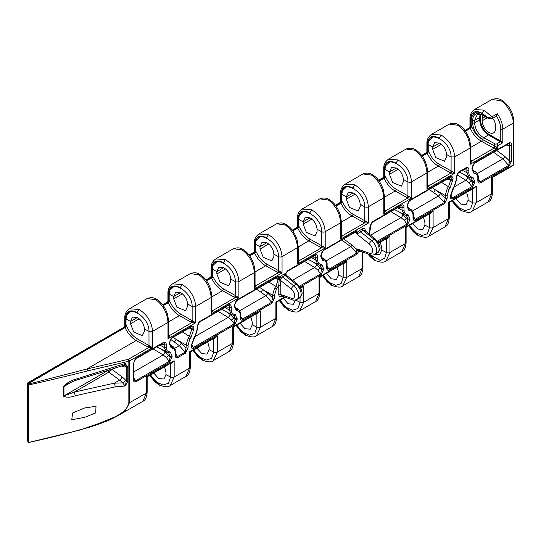 <?xml version="1.0" encoding="UTF-8"?>
<svg xmlns="http://www.w3.org/2000/svg" width="541" height="541" viewBox="0 0 541 541"><rect width="100%" height="100%" fill="white"/><g stroke="black" fill="none" stroke-linecap="round" stroke-linejoin="round"><path stroke-width="0.81" d="M84.646 417.354L71.791 419.701L72.528 413.033L84.646 407.975L96.014 406.291L95.716 412.911L84.646 417.354M168.63 352.786L170.111 356.066A1.434 0.832 0 0 0 172.126 356.059L170.341 352.117A1.434 1.17 120 0 1 168.63 352.786L167.663 352.468A1.434 1.136 96.8 0 0 167.994 352.576L168.63 352.786M170.828 345.983L169.739 343.271A1.434 0.832 0 0 1 169.319 343.853L171.098 347.802A1.434 1.17 -60 0 0 170.828 345.983L171.795 346.301L170.172 345.293M188.16 338.078L189.871 339.058L191.027 337.341L193.976 328.664C193.942 326.588 193.069 325.797 191.365 326.304L171.923 337.53A1.434 0.832 60 0 1 171.625 338.186L191.068 326.967C192.035 326.791 192.332 327.366 191.96 328.678L189.512 336.069L188.16 338.078L186.07 345.077L186.07 347.809L185.178 352.164L177.516 356.587L175.629 353.719M232.671 314.936L233.644 315.254L235.119 318.534L234.226 323.843L193.475 347.369L191.588 344.509M235.835 308.451L234.747 305.733A1.434 0.832 0 0 1 234.327 306.321L236.113 310.264A1.434 1.17 -60 0 0 235.835 308.451L236.802 308.769L235.179 307.761M287.115 271.048A1.407 0.703 54 0 1 286.953 271.616A1.407 0.703 54 0 1 286.913 271.636L285.574 273.448L281.82 275.268L280.035 276.972L277.837 276.383A1.434 0.832 60 0 1 277.54 277.039C278.507 276.87 278.804 277.438 278.432 278.75L275.984 286.148L274.632 288.15L272.542 295.149L272.542 297.881L271.65 302.236L242.524 319.055L240.637 316.187M319.143 265.016L320.11 265.333L321.591 268.613L320.698 273.922L299.477 286.175M322.308 258.53L321.219 255.812A1.434 0.832 180 0 1 320.799 256.4L322.578 260.343A1.434 1.17 -60 0 0 322.308 258.53L323.275 258.841L321.652 257.841M408.137 214.824L406.981 214.446A1.434 1.136 96.8 0 1 405.791 215.284L406.433 215.494L407.907 218.78A1.434 0.832 0 0 0 409.922 218.767L408.137 214.824A1.434 1.17 120 0 1 406.433 215.494L405.466 215.176M408.624 208.691L407.535 205.979A1.434 0.832 180 0 1 407.116 206.561L408.901 210.51A1.434 1.17 -60 0 0 408.624 208.691L409.591 209.009L407.968 208.001M409.429 200.894L450.173 177.374C451.14 177.198 451.437 177.773 451.072 179.085L448.624 186.476L447.272 188.478L445.182 195.484L445.182 198.216L444.283 202.571L415.312 219.294L413.425 216.427M471.258 178.07L472.733 181.35A1.434 0.832 0 0 0 474.748 181.343L472.962 177.394A1.434 1.17 120 0 1 471.258 178.07L470.285 177.752A1.434 1.136 96.8 0 0 470.616 177.861L471.258 178.07M473.449 171.267L472.361 168.549A1.434 0.832 180 0 1 471.941 169.137L473.727 173.079A1.434 1.17 -60 0 0 473.449 171.267L474.416 171.585L472.793 170.577M211.091 276.201L211.091 268.126L211.511 268.715L211.511 275.653L210.408 277.391L210.787 277.533A1.434 1.035 103.1 0 0 211.511 275.653A4.024 2.32 -120 0 1 212.322 275.984L212.322 269.181A15.655 9.035 60 0 1 212.863 265.557L212.39 269.222C211.409 252.755 235.707 265.841 235.301 281.557L235.301 295.501L223.521 288.935C219.173 286.365 215.758 282.416 213.269 277.087L212.322 275.984L211.443 277.844C214.128 283.626 217.827 287.907 222.527 290.7L235.179 297.645L238.892 297.827L235.862 295.744A1.434 0.527 -72.4 0 1 235.179 297.645L212.856 310.527L211.896 309.79M254.25 251.288L254.25 243.213L254.669 243.795L254.669 250.733L253.567 252.471L253.945 252.613A1.434 1.035 103.1 0 0 254.669 250.733A4.024 2.32 -120 0 1 255.48 251.065L255.48 244.268A15.655 9.035 60 0 1 256.021 240.644L255.548 244.302C254.568 227.835 278.865 240.921 278.459 256.637L278.459 270.581L266.679 264.015C262.331 261.445 258.916 257.496 256.427 252.174L255.48 251.065L254.601 252.931C257.286 258.706 260.985 262.994 265.685 265.78L278.338 272.725L282.05 272.907L279.021 270.831A1.434 0.527 -72.4 0 1 278.338 272.725L256.015 285.614A1.434 1.028 -41.5 0 1 255.061 285.492M297.408 226.368L297.408 218.294L297.827 218.882L297.827 225.82L296.725 227.558L297.104 227.693A1.434 1.035 103.1 0 0 297.827 225.82A4.024 2.32 -120 0 1 298.639 226.152L298.639 219.348A15.655 9.035 60 0 1 299.18 215.724L298.706 219.382C297.726 202.922 322.023 216.008 321.618 231.717L321.618 245.668L309.844 239.095C305.496 236.525 302.074 232.583 299.586 227.254L298.639 226.152L297.76 228.011C300.444 233.786 304.143 238.074 308.843 240.867L321.496 247.805L325.209 247.988L322.179 245.912A1.434 0.527 -72.4 0 1 321.496 247.805L299.18 260.694A1.434 1.028 -41.5 0 1 298.219 260.579M340.566 201.448L339.883 202.638L340.262 202.78A1.434 1.035 -76.9 0 0 340.986 200.9L340.986 193.962L340.566 193.374L340.566 201.448L340.986 200.9A4.024 2.32 -120 0 1 341.797 201.232L341.797 194.429A15.655 9.035 60 0 1 342.338 190.804L341.865 194.469C340.884 178.003 365.189 191.088 364.776 206.804L364.776 220.748L353.002 214.182C348.654 211.612 345.232 207.663 342.751 202.334L341.797 201.232L340.918 203.091C343.609 208.873 347.302 213.154 352.002 215.947L364.654 222.892L368.367 223.075L365.344 220.992A1.434 0.527 -72.4 0 1 364.654 222.892L342.338 235.775A1.434 1.028 -41.5 0 1 341.378 235.66M383.725 176.535L383.725 168.461L384.144 169.042L384.144 175.981L383.042 177.719L383.42 177.861A1.434 1.035 103.1 0 0 384.144 175.981A4.024 2.32 -120 0 1 384.962 176.312L384.962 169.516A15.655 9.035 60 0 1 385.496 165.891L385.023 169.549C384.042 153.083 408.347 166.168 407.934 181.884L407.934 195.828L396.161 189.262C391.812 186.692 388.391 182.743 385.909 177.421L384.962 176.312L384.076 178.178C386.768 183.954 390.46 188.241 395.16 191.027L407.813 197.972L411.525 198.155L408.502 196.079A1.434 0.527 -72.4 0 1 407.813 197.972L385.496 210.862A1.434 1.028 -41.5 0 1 384.536 210.74M341.378 235.037L342.338 235.775L340.62 239.095L340.62 222.784L325.209 231.683C324.35 222.209 319.819 214.899 311.602 209.752L302.013 209.124L319.785 198.858L328.434 200.035C335.86 205.654 339.924 213.235 340.62 222.784A2.583 1.495 180 0 0 341.378 221.729L341.378 236.147L340.62 239.095L368.367 223.075L368.367 206.763C367.508 197.296 362.977 189.986 354.761 184.839L345.172 184.204L362.943 173.945L371.593 175.122C379.018 180.735 383.082 188.322 383.779 197.871L368.367 206.763A2.583 1.495 180 0 1 364.776 206.804L360.191 204.336C359.751 199.419 357.412 195.612 353.172 192.907L348.309 192.508L346.321 196.863L341.865 194.469M298.219 259.957L299.18 260.694L297.462 264.008L297.462 247.704L282.05 256.603C281.192 247.129 276.654 239.819 268.444 234.672L258.855 234.037L276.627 223.778L285.276 224.955C292.701 230.574 296.766 238.155 297.462 247.704A2.583 1.495 180 0 0 298.219 246.649L298.219 261.066L297.462 264.008L325.209 247.988L325.209 231.683A2.583 1.495 180 0 1 321.618 231.717L317.033 229.249C316.593 224.339 314.253 220.532 310.013 217.827L305.151 217.428L303.163 221.783L298.706 219.382M180.538 292.58L175.676 292.181L173.681 296.536L169.232 294.135C168.251 277.675 192.549 290.76 192.143 306.47L187.558 304.001C187.118 299.092 184.779 295.285 180.538 292.58L173.681 296.536L173.681 298.882L176.88 307.119L185.522 310.73L187.558 306.348L187.558 304.001M198.953 274.794C206.385 280.407 210.449 287.988 211.146 297.536L195.734 306.436C194.875 296.962 190.337 289.651 182.128 284.505L172.532 283.876L190.304 273.618L198.953 274.794M255.061 284.877L256.015 285.614L254.304 288.928L254.304 272.623L238.892 281.516C238.033 272.049 233.496 264.738 225.286 259.592L215.697 258.956L233.469 248.698L242.111 249.874C249.543 255.487 253.607 263.075 254.304 272.623A2.583 1.495 180 0 0 255.061 271.568L255.061 285.986L254.304 288.928L282.05 272.907L282.05 256.603A2.583 1.495 180 0 1 278.459 256.637L273.874 254.169C273.435 249.259 271.095 245.452 266.855 242.74L261.993 242.341L259.998 246.703L255.548 244.302M211.896 310.412A1.434 1.028 138.5 0 0 212.856 310.527L211.146 313.848L211.146 297.536A2.583 1.495 180 0 0 211.896 296.482L211.896 310.899L211.146 313.848L238.892 297.827L238.892 281.516A2.583 1.495 180 0 1 235.301 281.557L230.716 279.088C230.277 274.172 227.937 270.365 223.697 267.66L218.835 267.261L216.84 271.616L212.39 269.222M137.38 317.493L132.518 317.094L130.523 321.455L126.073 319.055C125.093 302.588 149.39 315.673 148.985 331.39L144.393 328.921C143.96 324.012 141.62 320.204 137.38 317.493L130.523 321.455L130.523 323.795L133.715 332.032L142.364 335.643L144.393 331.268L144.393 328.921M155.794 299.707C163.226 305.327 167.291 312.908 167.981 322.456L152.576 331.356C151.717 321.881 147.179 314.571 138.963 309.425L129.373 308.796L147.145 298.531L155.794 299.707M480.99 114.678A11.774 6.796 -120 0 0 480.557 117.485L480.557 119.831A11.774 6.796 -120 0 0 488.881 134.256L500.763 141.113L502.792 142.756L497.747 145.671A2.583 1.495 180 0 1 494.156 145.712L482.376 139.483C477.223 136.352 473.49 131.591 471.177 125.194L471.177 119.737A15.655 9.035 60 0 1 471.711 116.112L471.245 119.771C472.888 110.317 478.42 109.64 487.82 117.742L491.884 116.856L484.141 110.141L474.552 109.505L491.837 99.53L500.682 100.592C506.87 103.716 513.754 116.126 513.193 123.152L502.792 129.157L502.792 142.756L500.357 141.816L488.476 134.959A12.348 7.128 60 0 1 479.745 119.831L479.745 117.485A12.348 7.128 60 0 1 480.219 114.476M384.536 210.124L385.496 210.862L383.779 214.175L383.779 197.871A2.583 1.495 180 0 0 384.536 196.816L384.536 211.227L383.779 214.175L411.525 198.155L411.525 181.85C410.673 172.376 406.135 165.066 397.919 159.92L388.337 159.284L406.102 149.025L414.751 150.202C422.196 155.842 426.254 163.429 426.937 172.951L411.525 181.85A2.583 1.495 180 0 1 407.934 181.884L403.349 179.416C402.91 174.506 400.57 170.692 396.33 167.987L391.474 167.588L389.479 171.943L385.023 169.549M439.495 143.074L434.633 142.675L432.638 147.03L428.188 144.63C427.201 128.149 451.525 141.289 451.093 156.964L446.508 154.496C446.075 149.587 443.735 145.779 439.495 143.074L432.638 147.03L432.638 149.377L435.83 157.614L444.479 161.225L446.508 156.843L446.508 154.496L451.093 156.964L451.093 170.915L439.319 164.342C434.267 161.286 430.568 156.626 428.222 150.364L428.222 144.657L432.638 147.03M457.909 125.282C465.341 130.902 469.399 138.482 470.095 148.031L454.683 156.931C453.852 147.497 449.321 140.187 441.077 135L431.488 134.371L449.267 124.105L457.909 125.282M492.797 118.276A9.481 5.471 60 0 1 495.583 126.168L495.583 128.508A9.481 5.471 60 0 1 493.622 132.849A9.481 5.471 60 0 1 486.318 130.313A9.481 5.471 60 0 1 482.18 120.771L482.18 118.425A9.481 5.471 60 0 1 482.829 115.476M75.321 379.376L125.228 363.457L127.791 367.123L127.791 381.331L125.228 386.037L115.057 386.869L75.321 395.748C70.58 397.52 66.597 397.655 63.385 396.154L63.385 386.747C66.597 383.042 70.58 380.587 75.321 379.376L74.908 380.627L67.611 383.894L63.96 386.49L72.629 381.486M27.929 441.781L27.929 384.468A1.724 0.994 -120 0 0 27.807 384.387L27.05 383.745L27.05 437.175L27.807 441.47A18.211 10.516 -120 0 0 27.929 441.767L28.68 442.47L79.399 430.183L106.773 420.77C115.253 416.807 127.324 411.85 128.839 403.099L128.839 361.246L87.486 370.923C66.536 376.279 46.932 380.952 28.68 384.942L27.929 384.468L28.369 383.305L125.925 327.075L126.452 326.182A1.609 0.926 -120 0 0 126.006 325.824A4.024 2.32 -120 0 0 125.194 325.486L124.768 326.04L124.768 317.966L125.194 318.548C126.256 310.987 130.212 309.012 137.076 312.63L138.902 309.466L137.076 312.63A15.655 9.035 60 0 0 130.949 311.231L126.54 315.396L126.073 319.055M406.981 214.446C405.094 214.114 404.107 212.674 404.032 210.124L404.032 207.392C403.999 205.31 403.126 204.525 401.422 205.032L372.451 221.756L369.848 227.125A1.434 0.832 -0 0 0 370.267 226.544L370.267 229.276A1.434 0.832 0 0 1 369.848 229.857L369.003 233.922M378.058 241.983L407.312 225.09L409.922 219.72L409.922 218.767M359.772 250.943L357.919 250.037L356.783 248.806L356.762 254.277L358.487 251.748L360.144 251.146M329.293 270.135A1.434 0.832 60 0 0 328.996 269.127L327.346 268.282L327.109 267.186A1.434 0.832 180 0 1 326.69 267.775C326.723 269.858 327.589 270.642 329.293 270.135L356.762 254.277A1.434 0.832 60 0 0 356.465 253.269L328.996 269.127L327.109 266.267M322.578 260.343L323.741 260.721C325.628 261.053 326.608 262.493 326.69 265.043L326.69 267.775M365.101 230.791A1.434 0.832 180 0 1 365.29 230.655C365.101 228.606 364.086 227.998 362.247 228.829L358.487 231.352L357.432 232.9L356.783 233.969L359.772 232.623A1.434 0.379 41.2 0 1 358.487 231.352L356.762 230.818L323.403 250.077L320.799 255.447L320.799 256.4M153.096 348.891L163.186 354.943L166.378 357.54L169.218 361.374L135.676 380.742L134.033 379.897L133.789 378.801A1.434 0.832 180 0 1 133.37 379.39C133.404 381.466 134.276 382.257 135.974 381.75L169.516 362.382L172.126 357.013L172.126 356.059M170.341 352.117L169.177 351.738C167.291 351.407 166.31 349.966 166.236 347.41L166.236 344.685C166.202 342.602 165.33 341.817 163.625 342.325L135.974 358.284L133.37 363.66L133.37 379.39M472.962 177.394L471.799 177.015C469.913 176.691 468.932 175.25 468.858 172.694L468.858 169.962C468.824 167.886 467.951 167.095 466.247 167.602L458.775 171.923L456.164 177.292A1.434 0.832 -0 0 0 456.584 176.704L456.584 179.436A1.434 0.832 0 0 1 456.164 180.025L454.379 186.03L453.216 187.747L450.274 196.424C450.308 198.506 451.18 199.291 452.885 198.784L472.137 187.666L474.748 182.297L474.748 181.343M409.726 200.238L407.116 205.614A1.434 0.832 0 0 0 407.535 205.025L407.535 205.025C407.988 202.686 408.624 201.313 409.429 200.9A1.434 0.832 60 0 1 409.422 200.9L450.18 177.367A1.434 0.832 60 0 1 450.173 177.374L450.18 177.367A1.434 0.832 60 0 0 450.477 176.711L409.726 200.238A1.434 0.832 60 0 1 409.429 200.9M447.272 188.478L448.976 189.465L450.139 187.747L453.081 179.071C453.047 176.995 452.175 176.204 450.477 176.711M415.616 220.302A1.434 0.832 60 0 0 415.312 219.294L413.669 218.449L413.425 217.354A1.434 0.832 180 0 1 413.006 217.942C413.04 220.018 413.912 220.809 415.616 220.302L444.587 203.572L447.191 198.202L447.191 195.47L448.976 189.465M408.901 210.51L410.058 210.889C411.944 211.213 412.932 212.654 413.006 215.21L413.006 217.942M235.349 314.585L234.192 314.206C232.305 313.875 231.318 312.434 231.244 309.878L231.244 307.153C231.21 305.07 230.338 304.285 228.633 304.793L199.663 321.516L197.059 326.886A1.434 0.832 0 0 0 197.479 326.304L197.479 329.029A1.434 0.832 180 0 1 197.059 329.618L195.274 335.623L194.111 337.341L191.169 346.017C191.203 348.1 192.075 348.884 193.773 348.377L234.524 324.85L237.134 319.481L235.349 314.585A1.434 1.17 120 0 1 233.644 315.254L231.602 314.639M171.923 337.53L169.319 342.906A1.434 0.832 0 0 0 169.739 342.318L169.739 343.271M177.813 357.594A1.434 0.832 60 0 0 177.516 356.587L175.872 355.741L175.629 354.646A1.434 0.832 180 0 1 175.21 355.234C175.243 357.31 176.116 358.101 177.813 357.594L185.475 353.165L188.085 347.795L188.085 345.063L189.871 339.058M171.098 347.802L172.261 348.181C174.148 348.505 175.128 349.946 175.21 352.502L175.21 355.234M480.435 182.872A1.434 0.832 60 0 0 480.137 181.871L478.494 181.025L478.251 179.93A1.434 0.832 180 0 1 477.831 180.511C477.865 182.594 478.738 183.379 480.435 182.872L508.966 166.405L511.576 161.029L511.576 145.299C511.543 143.223 510.67 142.432 508.966 142.939L474.545 162.814L471.941 168.183A1.434 0.832 0 0 0 472.361 167.602L472.361 167.602C472.814 165.262 473.443 163.889 474.247 163.47L508.668 143.602C509.636 143.426 509.933 144.001 509.561 145.313L509.561 161.042L508.668 165.397L480.137 181.871L478.251 179.003M473.727 173.079L474.883 173.458C476.77 173.789 477.75 175.23 477.831 177.786L477.831 180.511M300.066 287.014L320.996 274.929L323.606 269.553L323.606 268.6L321.821 264.657L320.657 264.279C318.771 263.954 317.79 262.513 317.716 259.957L317.716 257.225C317.682 255.142 316.81 254.358 315.105 254.865L287.305 270.919A1.434 0.832 -120 0 1 287.007 271.575L314.808 255.528C315.775 255.352 316.072 255.927 315.701 257.239L315.701 259.964L318.074 264.718M242.821 320.056A1.434 0.832 60 0 0 242.524 319.055L240.88 318.209L240.637 317.114A1.434 0.832 180 0 1 240.218 317.702C240.251 319.778 241.124 320.57 242.821 320.056L271.947 303.244L274.558 297.875L274.558 295.143L276.343 289.137L277.499 287.42L268.877 282.044M236.113 310.264L237.269 310.642C239.156 310.974 240.136 312.414 240.218 314.97L240.218 317.702M277.837 276.383L236.931 299.998L234.327 305.367A1.434 0.832 0 0 0 234.747 304.786L234.747 305.733M494.609 121.583A9.481 5.471 60 0 1 493.514 119.378M304.576 261.431L314.666 267.484L317.858 270.081L320.698 273.922A1.434 0.832 60 0 1 320.996 274.929M280.008 279.433A1.434 0.832 -156.4 0 0 279.244 278.98L279.17 279.67A1.434 0.832 180 0 1 279.92 279.9L281.489 278.06L280.035 276.972L279.244 278.98A1.434 0.832 180 0 1 278.432 278.75L276.992 278.872A2.299 1.745 91 0 0 276.228 277.797M469.635 128.082A1.434 1.035 103.1 0 0 470.366 126.209L470.366 119.27L469.946 118.682L469.946 126.756L469.257 127.94L469.635 128.082A2.583 1.495 60 0 1 470.163 128.298L470.291 128.386C472.976 134.168 476.675 138.455 481.382 141.255L494.034 148.193L497.747 148.376L494.717 146.3A1.434 0.527 -72.4 0 1 494.034 148.193L471.813 161.022L470.853 160.285M426.578 152.941A1.434 1.035 103.1 0 0 427.309 151.067L426.2 152.799L426.578 152.941A2.583 1.495 60 0 1 427.106 153.157L427.228 153.245C429.919 159.027 433.612 163.321 438.318 166.114L450.978 173.052L454.683 173.235L451.093 170.915A1.434 0.784 119.1 0 1 450.098 172.68M167.629 302.446A1.434 1.035 103.1 0 0 168.352 300.573L167.243 302.311L167.629 302.446A2.583 1.495 60 0 1 168.15 302.662L168.278 302.75C170.963 308.532 174.662 312.826 179.369 315.619L191.142 322.186L195.734 322.74L180.363 313.848C175.21 310.717 171.477 305.956 169.164 299.558L169.164 294.101A15.655 9.035 60 0 1 169.698 290.476L169.232 294.135M125.925 327.075L28.545 383.515L28.348 384.164L86.871 369.016L128.393 359.298A1.434 0.832 60 0 1 129.387 361.043L152.576 347.66L137.204 338.767C132.051 335.636 128.318 330.876 126.006 324.478L126.006 319.021A15.655 9.035 60 0 1 126.54 315.396M124.964 327.535L125.147 327.738C127.838 333.493 131.524 337.76 136.21 340.539L86.871 369.016A1.434 0.521 74.4 0 1 87.486 370.923M388.337 159.284L388.33 159.291C385.172 161.583 383.637 164.647 383.725 168.461M470.366 119.27C471.427 111.703 475.383 109.728 482.247 113.346A15.655 9.035 60 0 0 476.121 111.946L471.711 116.112M471.177 125.194L471.624 126.898L470.291 128.386M474.552 109.505L474.545 109.512C471.394 111.811 469.852 114.868 469.946 118.682M126.006 324.478L126.452 326.182M215.697 258.956L215.697 258.956C212.539 261.256 211.004 264.312 211.091 268.126M258.855 234.037L258.855 234.043C255.697 236.336 254.162 239.399 254.25 243.213M302.013 209.124L302.013 209.124C298.855 211.423 297.32 214.479 297.408 218.294M211.511 268.715C212.572 261.154 216.535 259.18 223.392 262.791A15.655 9.035 60 0 0 217.266 261.391L212.863 265.557M254.669 243.795C255.731 236.234 259.694 234.26 266.551 237.878A15.655 9.035 60 0 0 260.424 236.478L256.021 240.644M169.164 299.558L169.61 301.269A1.609 0.926 -120 0 0 169.164 300.904A4.024 2.32 -120 0 0 168.352 300.573L168.352 293.635C169.414 286.074 173.37 284.099 180.234 287.711A15.655 9.035 60 0 0 174.107 286.311L169.698 290.476M297.827 218.882C298.889 211.315 302.852 209.347 309.709 212.958A15.655 9.035 60 0 0 303.582 211.558L299.18 215.724M340.986 193.962C342.047 186.402 346.01 184.427 352.867 188.038A15.655 9.035 60 0 0 346.74 186.638L342.338 190.804M384.144 169.042C385.206 161.482 389.168 159.507 396.026 163.118A15.655 9.035 60 0 0 389.899 161.718L385.496 165.891M456.949 174.838L465.808 180.227L469 182.824L471.84 186.659L452.58 197.776L450.694 194.882A1.434 0.832 180 0 1 450.274 195.47M412.512 210.997L438.426 196.031L444.283 202.571A1.434 0.832 60 0 1 444.587 203.572M429.263 189.445L438.426 196.031A2.299 1.109 -54.4 0 0 440.252 193.347L432.279 187.7M135.974 381.75A1.434 0.832 60 0 0 135.676 380.742L133.789 377.875M390.893 211.599L400.982 217.651L404.174 220.248L407.015 224.082L377.469 241.144M174.709 348.289L179.321 345.625L185.178 352.164A1.434 0.832 60 0 1 185.475 353.165M170.604 339.363L179.321 345.625A2.299 1.109 -54.4 0 0 181.14 342.947L173.174 337.3M239.717 310.75L265.793 295.704L271.65 302.236A1.434 0.832 60 0 1 271.947 303.244M256.63 289.117L265.793 295.704A2.299 1.109 -54.4 0 0 267.612 293.019L259.646 287.372M477.331 173.566L502.812 158.858L508.668 165.397A1.434 0.832 60 0 1 508.966 166.405M428.222 150.364L428.587 151.784A1.609 0.926 -120 0 0 428.12 151.399A4.024 2.32 -120 0 0 427.309 151.067L427.309 144.129C428.371 136.562 432.327 134.587 439.191 138.205A15.655 9.035 60 0 0 433.064 136.805L428.655 140.971A15.655 9.035 60 0 0 428.12 144.596L428.222 144.657M245.851 335.359L244.972 334.061A15.655 9.035 60 0 1 238.845 328.387L245.032 334.02L236.437 325.276M236.802 325.067L238.845 328.387M289.009 310.439L288.13 309.141A15.655 9.035 60 0 1 282.003 303.467L288.191 309.107L279.596 300.356M300.039 297.584L300.039 302.338L297.949 308.492L292.451 310.284L285.655 307.105L279.974 300.14L282.003 303.467M332.174 285.52L331.288 284.228A15.655 9.035 60 0 1 325.161 278.547L331.356 284.187L322.754 275.437M323.119 275.227L325.161 278.547M375.332 260.6L374.446 259.308A15.655 9.035 60 0 1 368.739 254.182L374.446 259.308L368.394 254.06M418.491 235.687L417.611 234.388A15.655 9.035 60 0 1 411.485 228.715L417.672 234.354L409.077 225.604M429.513 213.803L429.513 227.585L427.424 233.739L421.926 235.531L415.13 232.353L409.449 225.387L411.485 228.715M461.649 210.767L460.77 209.468A15.655 9.035 60 0 1 454.643 203.795L460.831 209.435L452.235 200.684M472.678 188.883L472.678 202.672L470.589 208.819L465.084 210.611L458.288 207.433L452.607 200.468L454.643 203.795M202.692 360.272L201.813 358.981A15.655 9.035 60 0 1 195.686 353.3L201.874 358.94L193.279 350.196M213.722 338.389L213.722 352.177L211.632 358.325L206.128 360.117L199.338 356.938L193.651 349.98L195.686 353.3M159.534 385.192L158.655 383.894A15.655 9.035 60 0 1 152.528 378.22L158.716 383.86L150.121 375.109M150.486 374.899L152.528 378.22M213.722 338.226L214.283 338.443L217.313 335.833L215.277 337.496L191.007 351.508L189.56 351.853L189.56 368.157L186.016 376.374L170.144 385.537L174.155 377.057L174.155 360.752L172.112 362.416L147.849 376.421L146.401 376.773L146.868 377.368M186.016 376.374L186.016 376.38C188.525 375.373 189.959 372.282 190.317 367.102L190.317 367.102A2.583 1.495 -0 0 1 189.56 368.157L174.155 377.057A2.583 1.495 0 0 1 170.564 377.091L168.474 383.244L162.969 385.036L156.173 381.858L150.493 374.893M171.078 363.011A1.434 0.561 -74 0 1 171.125 363.363L174.155 360.752L146.401 376.773L146.401 393.077L142.858 401.294L117.992 415.65L91.023 426.714L65.61 433.754M137.204 338.767A1.434 0.784 119.2 0 1 136.21 340.539L148.863 347.478L128.393 359.298A1.434 0.385 -100.9 0 1 128.839 361.246L129.387 361.043L129.387 402.903L125.377 410.315L117.992 415.65M257.394 313.171A1.434 0.561 -74 0 1 257.442 313.523L260.471 310.913L258.436 312.576L234.165 326.588L232.725 326.933L232.725 343.244L229.174 351.461L213.303 360.624L217.313 352.137L217.313 335.833L189.56 351.853L190.026 352.448M512.902 165.661A1.434 0.798 -121.7 0 0 512.929 165.641A1.434 0.798 -121.7 0 0 513.193 165.005L513.193 123.152A2.583 1.495 0 0 0 513.95 122.097L513.95 163.659L513.166 165.025A1.434 0.832 -120 0 1 512.868 165.681L493.122 177.083L491.674 177.428L491.674 193.739L488.131 201.955L472.259 211.112L476.269 202.632L476.269 186.327L474.227 187.991L449.963 201.996L448.516 202.348L448.983 202.943M488.131 201.955L488.131 201.955C490.64 200.948 492.073 197.857 492.432 192.677L492.432 192.677A2.583 1.495 -0 0 1 491.674 193.739L476.269 202.632A2.583 1.495 0 0 1 472.678 202.672L468.093 200.197L466.017 204.599L460.783 204.092L455.82 198.615M472.678 188.721L473.24 188.937L476.269 186.327L448.516 202.348L448.516 218.652L444.973 226.868L429.101 236.032L433.104 227.551L433.104 211.247L431.062 212.911L406.805 226.916L405.358 227.267L405.818 227.862M444.973 226.868L444.973 226.868C447.481 225.868 448.915 222.777 449.273 217.597L449.273 217.597A2.583 1.495 -0 0 1 448.516 218.652L433.104 227.551A2.583 1.495 0 0 1 429.513 227.585L424.928 225.117L422.859 229.519L417.625 229.005L412.661 223.534M429.513 213.641L430.081 213.857L433.104 211.247L405.358 227.267L405.358 243.572L401.807 251.788L385.943 260.951L389.946 252.471L389.946 236.16L387.911 237.824L378.714 243.132M362.531 251.991L362.2 268.492L358.649 276.708L342.784 285.864L346.788 277.384L346.788 261.08L344.752 262.743L320.482 276.755L319.041 277.1L319.501 277.695M343.718 263.339A1.434 0.561 -74 0 1 343.758 263.69L346.788 261.08L319.041 277.1L319.041 293.405L315.491 301.621L299.626 310.784L303.629 302.304L303.629 286L300.722 288.164M285.066 297.198L277.323 301.668L275.883 302.02L275.883 318.324L272.333 326.541L256.461 335.704L260.471 327.224L260.471 310.913L232.725 326.933L233.185 327.535M164.538 366.784L165.979 372.282L165.979 374.622L163.903 379.025L158.669 378.511L153.705 373.04M207.697 341.871L209.137 347.363L209.137 349.709L207.061 354.112L201.827 353.598L196.863 348.127M466.653 192.359L468.093 197.857L468.093 200.197M423.495 217.279L424.928 222.77L424.928 225.117M380.337 242.199L381.77 247.69L381.77 250.037L379.701 254.439L375.17 254.297M337.171 267.119L338.612 272.61L338.612 274.956L336.543 279.352L331.302 278.845L326.338 273.374M295.454 300.039L293.384 304.272L288.143 303.758L283.18 298.287M250.855 316.952L252.295 322.443L252.295 324.789L250.226 329.192L244.985 328.678L240.021 323.207M403.349 179.416L403.349 181.762L401.321 186.138L392.671 182.527L389.479 174.29L389.479 171.943L396.33 167.987M230.716 279.088L230.716 281.428L228.681 285.81L220.038 282.199L216.84 273.962L216.84 271.616L223.697 267.66M273.874 254.169L273.874 256.515L271.839 260.89L263.197 257.279L259.998 249.043L259.998 246.703L266.855 242.74M317.033 229.249L317.033 231.595L315.004 235.977L306.355 232.366L303.163 224.13L303.163 221.783L310.013 217.827M360.191 204.336L360.191 206.676L358.162 211.058L349.513 207.446L346.321 199.21L346.321 196.863L353.172 192.907M218.104 311.359L228.194 317.411L231.386 320.008L234.226 323.843A1.434 0.832 60 0 1 234.524 324.85M256.88 313.476L256.88 327.258L254.791 333.405L249.286 335.197L242.496 332.018L236.816 325.06M343.197 263.636L343.197 277.425L341.107 283.572L335.609 285.364L328.813 282.186L323.133 275.22M386.355 238.723L386.355 252.505L384.752 258.077L380.404 260.485L368.928 254.25M482.464 114.854L487.82 117.742A1.434 0.798 118.3 0 0 488.117 118.323L482.761 115.443A1.434 0.798 118.3 0 1 482.464 114.854C476.432 112.143 473.138 114.023 472.577 120.494L471.245 119.771M384.989 168.603L384.962 169.516M212.356 268.268L212.322 269.181M341.831 193.516L341.797 194.429M255.514 243.355L255.48 244.268M298.673 218.436L298.639 219.348M471.204 118.824L471.177 119.737M169.191 293.188L169.164 294.101M126.033 318.108L126.006 319.021M451.093 156.964L454.683 156.931L454.683 173.235L426.937 189.255L426.937 172.951L427.694 171.896L427.694 186.314L426.937 189.255L428.655 185.942L427.694 185.205M427.694 171.896C426.883 162.395 423.008 155.125 416.063 150.087L414.819 150.168L416.387 150.29M441.016 135.04L439.191 138.205L441.05 135.02M482.761 115.443C480.32 114.225 478.447 114.016 477.142 114.807L474.572 120.474L474.572 122.814C475.154 129.204 478.176 134.182 483.647 137.745L495.13 143.933A1.15 0.663 0 0 0 496.726 143.913A1.434 0.832 60 0 1 497.747 145.671L497.747 148.376L470.095 164.342L470.095 148.031A2.583 1.495 180 0 0 470.853 146.976L470.853 161.394L470.095 164.342L471.813 161.022A1.434 1.028 138.5 0 1 470.853 160.907M470.853 146.976L469.642 139.734C467.12 132.721 463.651 127.865 459.221 125.167L457.977 125.248L459.546 125.37M484.073 110.181L482.247 113.346L484.107 110.161M513.166 165.025L491.674 177.428L492.141 178.023M460.831 209.435L461.385 210.625C467.032 212.755 470.656 212.917 472.259 211.112M417.672 234.354L418.227 235.545C423.873 237.668 427.498 237.83 429.101 236.032M201.874 358.94L202.429 360.137C208.075 362.26 211.7 362.423 213.303 360.624M158.716 383.86L159.27 385.05C164.917 387.18 168.542 387.336 170.144 385.537M191.142 322.186A1.434 0.784 119.2 0 0 192.143 320.421L192.143 306.47A2.583 1.495 180 0 0 195.734 306.436L195.734 322.74L167.981 338.761L167.981 322.456A2.583 1.495 180 0 0 168.738 321.401L168.738 335.819L167.981 338.761L169.698 335.447L168.738 334.71M168.738 321.401L167.527 314.159C165.005 307.146 161.536 302.291 157.106 299.592L155.862 299.673L157.431 299.795M182.06 284.546L180.295 287.677L182.094 284.525M211.896 296.482L210.686 289.239C208.17 282.226 204.694 277.371 200.271 274.672L199.02 274.754L200.589 274.875M225.218 259.626L223.453 262.757L225.252 259.606M255.061 271.568L253.844 264.326C251.328 257.313 247.852 252.458 243.43 249.759L242.179 249.834L243.748 249.962M268.377 234.713L266.551 237.878L268.41 234.693M298.219 246.649L297.002 239.406C294.487 232.393 291.011 227.538 286.588 224.84L285.337 224.921L286.906 225.042M311.535 209.793L309.777 212.924L311.575 209.773M341.378 221.729L340.167 214.486C337.645 207.474 334.169 202.618 329.746 199.92L328.495 200.001L330.064 200.123M354.7 184.873L352.935 188.004L354.734 184.853M384.536 196.816L383.326 189.573C380.803 182.554 377.334 177.698 372.905 175.007L371.653 175.081L373.229 175.21M397.858 159.96L396.093 163.084L397.892 159.933M245.032 334.02L245.587 335.217C251.234 337.341 254.858 337.503 256.461 335.704M284.539 297.016L275.883 302.02L276.343 302.615M300.6 288.61L303.629 286L300.525 287.792M288.191 309.107L288.752 310.297C294.392 312.421 298.017 312.583 299.626 310.784M331.356 284.187L331.91 285.384C337.55 287.508 341.175 287.67 342.784 285.864M362.2 252.18L362.659 252.775M386.876 238.419A1.434 0.561 -74 0 1 386.923 238.77L389.946 236.16L378.517 242.76M374.514 259.267L375.069 260.464C380.708 262.588 384.333 262.75 385.943 260.951M124.768 326.04L124.085 327.224L27.483 383.001L28.545 383.515M124.085 327.224L124.464 327.366A1.434 1.035 103.1 0 0 125.194 325.486L125.194 318.548M471.624 126.898A1.609 0.926 -120 0 0 471.177 126.54A4.024 2.32 -120 0 0 470.366 126.209L469.94 126.756M135.974 358.284A1.434 0.832 60 0 1 135.676 358.947L163.328 342.98C164.295 342.811 164.592 343.379 164.221 344.691L164.221 347.423L166.594 352.171M173.424 346.916L171.795 346.301A1.434 1.136 96.8 0 1 172.261 348.181M238.432 309.384L236.802 308.769A1.434 1.136 96.8 0 1 237.269 310.642M199.663 321.516A1.434 0.832 60 0 1 199.365 322.172L228.336 305.449C229.303 305.28 229.6 305.848 229.228 307.16L229.228 309.892L231.413 314.544L221.661 309.303M324.904 259.464L323.275 258.841A1.434 1.136 96.8 0 1 323.741 260.721M372.161 222.412L401.124 205.688C402.091 205.519 402.389 206.087 402.017 207.399L402.017 210.131L404.391 214.885M411.221 209.624L409.591 209.009A1.434 1.136 96.8 0 1 410.058 210.889M458.775 171.923A1.434 0.832 60 0 1 458.477 172.579L465.95 168.265C466.917 168.095 467.214 168.664 466.842 169.975L466.842 172.707L469.216 177.455M476.046 172.2L474.416 171.585A1.434 1.136 96.8 0 1 474.883 173.458M469 182.824A2.299 0.609 -42.3 0 0 471.292 180.579L472.733 181.35L472.733 182.303L467.539 176.995L464.577 174.973M446.744 179.355L449.625 179.199A2.299 1.745 91 0 0 448.868 178.124M404.174 220.248A2.299 0.609 -42.3 0 0 406.467 218.003L407.907 218.78L407.907 219.727L402.714 214.419L399.752 212.397M320.657 264.279A1.434 1.136 96.8 0 1 319.474 265.117L320.11 265.333A1.434 1.17 120 0 0 321.821 264.657M323.606 269.553A1.434 0.832 0 0 1 321.591 269.567L316.397 264.258L313.435 262.229M274.104 279.021L276.992 278.872L278.432 279.704A1.434 0.832 180 0 0 279.17 279.927L278.771 285.506A1.434 0.832 180 0 1 280.799 285.506L279.92 279.9L291.329 289.043A5.741 3.314 60 0 1 294.615 295.548A5.741 3.314 60 0 1 291.329 298.253L280.799 294.541L280.799 285.506M237.134 319.481A1.434 0.832 0 0 1 235.119 319.488L229.925 314.179L226.963 312.157M187.632 328.948L190.52 328.8A2.299 1.745 91 0 0 189.756 327.724M166.378 357.54A2.299 0.609 -42.3 0 0 168.67 355.295L170.111 356.066L170.111 357.019L164.917 351.711L161.955 349.689M172.126 357.013A1.434 0.832 0 0 1 170.111 357.019L169.218 361.374A1.434 0.832 60 0 1 169.516 362.382M164.917 351.711A2.299 1.035 -56.8 0 1 163.186 354.943L133.789 371.91M188.085 345.063A1.434 0.832 0 0 1 186.07 345.077L176.028 339.281A2.299 1.109 -54.4 0 1 174.209 341.959M193.773 348.377A1.434 0.832 60 0 0 193.475 347.369L191.825 346.524L191.588 345.429A1.434 0.832 180 0 1 191.169 346.017M237.134 318.527A1.434 0.832 180 0 1 235.119 318.534L233.678 317.763A2.299 0.609 -42.3 0 1 231.386 320.008M229.925 314.179A2.299 1.035 -56.8 0 1 228.194 317.411L194.99 336.576M274.558 295.143A1.434 0.832 0 0 1 272.542 295.149L262.5 289.354A2.299 1.109 -54.4 0 1 260.681 292.039M323.606 268.6A1.434 0.832 180 0 1 321.591 268.613L320.15 267.836A2.299 0.609 -42.3 0 1 317.858 270.081M316.397 264.258A2.299 1.035 -56.8 0 1 314.666 267.484L292.6 280.224M409.922 219.72A1.434 0.832 0 0 1 407.907 219.727L407.015 224.082A1.434 0.832 60 0 1 407.312 225.09M402.714 214.419A2.299 1.035 -56.8 0 1 400.982 217.651L370.592 235.193M447.191 195.47A1.434 0.832 180 0 1 445.182 195.484L435.14 189.681A2.299 1.109 -54.4 0 1 433.314 192.366M452.885 198.784A1.434 0.832 60 0 0 452.58 197.776L450.923 196.917L450.694 195.835A1.434 0.832 180 0 1 450.274 196.424M474.748 182.297A1.434 0.832 -0 0 1 472.733 182.303L471.84 186.659A1.434 0.832 60 0 1 472.137 187.666M467.539 176.995A2.299 1.035 -56.8 0 1 465.808 180.227L454.102 186.983M511.576 161.029A1.434 0.832 180 0 1 509.561 161.042L504.631 156.18L496.712 150.499M511.576 145.299A1.434 0.832 180 0 1 509.561 145.313L506.018 145.13M468.858 169.962A1.434 0.832 180 0 1 466.842 169.975L463.299 169.793M440.252 193.347L445.182 198.216A1.434 0.832 0 0 0 447.191 198.202M453.081 179.071A1.434 0.832 180 0 1 451.072 179.085L449.625 179.199L451.072 180.031A1.434 0.832 180 0 0 453.081 180.025M404.032 207.392A1.434 0.832 180 0 1 402.017 207.399L398.474 207.223M321.219 255.812L321.219 254.858A1.434 0.832 180 0 1 320.799 255.447M317.716 257.225A1.434 0.832 180 0 1 315.701 257.239L312.157 257.056M267.612 293.019L272.542 297.881A1.434 0.832 0 0 0 274.558 297.875M231.244 307.153A1.434 0.832 180 0 1 229.228 307.16L225.685 306.977M181.14 342.947L186.07 347.809A1.434 0.832 -0 0 0 188.085 347.795M193.976 328.664A1.434 0.832 180 0 1 191.96 328.678L190.52 328.8L191.96 329.631A1.434 0.832 180 0 0 193.976 329.618M166.236 344.685A1.434 0.832 180 0 1 164.221 344.691L160.677 344.516M133.789 378.801L133.789 363.072A1.434 0.832 180 0 1 133.37 363.66M149.546 345.584A1.434 0.527 107.6 0 1 148.863 347.478L152.576 347.66L152.576 331.356A2.583 1.495 180 0 1 148.985 331.39L148.985 345.334A1.434 0.784 119.2 0 1 147.984 347.106M513.95 163.659L512.868 165.681M473.24 188.937A1.434 0.561 106 0 0 473.192 188.586M430.081 213.857A1.434 0.561 106 0 0 430.034 213.506M214.283 338.443A1.434 0.561 106 0 0 214.236 338.091M427.228 153.245L428.587 151.784M427.694 185.827A1.434 1.028 138.5 0 0 428.655 185.942L450.978 173.052A1.434 0.527 107.6 0 0 451.661 171.159M168.278 302.75L169.61 301.269M168.738 335.332A1.434 1.028 138.5 0 0 169.698 335.447L192.021 322.564A1.434 0.527 107.6 0 0 192.704 320.664M213.269 277.087L206.439 280.732M256.427 252.174L249.604 255.812M299.586 227.254L292.762 230.899M342.751 202.334L335.92 205.979M385.909 177.421L379.079 181.059M323.403 250.077A1.434 0.832 60 0 1 323.105 250.733L356.465 231.474A1.434 0.832 60 0 0 356.762 230.818L356.783 233.969L369.32 244.018A5.741 3.314 60 0 1 372.607 250.524A5.741 3.314 60 0 1 369.32 253.229L356.783 248.806L358.487 251.748A1.434 1.109 -90.7 0 1 359.44 250.896M362.247 228.829A1.434 0.832 60 0 0 363.065 230.459L364.681 230.459L375.582 239.196L379.397 244.775C379.369 247.109 381.96 247.846 377.32 253.06L374.879 254.466A8.615 4.977 -120 0 0 376.401 248.312A8.615 4.977 -120 0 0 371.735 240.765L360.631 231.866L363.065 230.459L374.176 239.359L371.735 240.765A2.874 1.312 -51.3 0 0 369.32 244.018M359.772 232.623L360.631 231.866A1.434 0.832 60 0 1 359.812 230.236M369.32 253.229A2.874 1.948 109.4 0 0 370.396 254.764L359.488 250.896M357.919 233.611A1.434 0.778 56.6 0 0 357.432 232.9A1.407 0.811 180 0 1 356.783 232.691A15.797 9.123 -120 0 1 354.213 232.772M356.945 230.73A1.407 0.913 66.9 0 1 356.56 231.426A1.434 1.17 -119.6 0 0 356.465 231.474L323.105 250.733C322.301 251.146 321.672 252.525 321.219 254.858M326.189 260.83L350.724 246.669A1.434 0.703 126.5 0 0 351.88 244.999A15.797 9.123 -120 0 1 356.783 250.084A1.407 0.811 0 0 0 357.432 250.294A1.434 0.365 -46.4 0 1 357.919 250.037M341.702 239.994L350.724 246.669A14.364 8.291 60 0 1 356.465 253.269L356.56 253.215A1.407 0.703 54 0 1 356.945 254.148M291.329 298.253A2.874 1.948 -70.6 0 0 292.404 299.788L281.421 295.913L280.799 294.541A1.434 0.832 180 0 0 278.771 294.541C278.967 296.59 279.981 297.198 281.82 296.367L282.152 296.17M281.489 278.06L282.639 276.891L286.047 275.105M292.404 299.788C293.168 300.356 294.662 300.255 296.894 299.491A8.615 4.977 -120 0 0 298.409 293.337A8.615 4.977 -120 0 0 293.743 285.797L296.184 284.39A2.874 1.312 128.7 0 1 297.591 284.228L286.304 275.173L285.804 273.739L287.007 271.575A1.434 0.832 -120 0 0 287.007 271.575L314.808 255.521A1.434 0.832 60 0 1 314.808 255.528A1.434 0.832 60 0 0 315.105 254.865M285.662 274.341L285.574 273.448A1.434 1.109 -90.7 0 0 285.979 275.227M496.726 143.913L500.357 141.816L500.763 141.113L500.763 129.157A1.434 0.832 180 0 0 502.792 129.157A18.238 10.529 60 0 0 497.267 113.745L496.787 116.619A0.575 0.467 48.5 0 0 496.063 116.383L497.267 113.745L491.884 116.856A1.434 0.832 60 0 1 492.026 118.722L488.117 118.323M27.997 384.245L28.68 384.942L28.68 442.47C47.811 438.379 68.423 433.192 90.503 426.91C100.998 423.481 108.653 420.533 113.468 418.051L117.972 415.664M28.362 383.745L28.078 383.643A0.859 0.5 -60 0 0 27.807 384.387L27.807 441.47L27.05 437.175M63.385 386.747A2.874 1.657 180 0 0 63.96 386.49L63.96 395.897L74.245 392.13L114.293 383.17L122.584 382.879A2.874 0.778 138.6 0 0 125.492 380.107L126.303 381.135A1.434 0.832 0 0 0 127.791 381.331M115.057 386.869A2.874 0.947 80 0 0 114.293 383.17L119.595 380.107A14.364 8.291 -120 0 1 122.584 382.879L125.228 386.037L126.303 381.135L126.303 366.926L125.492 367.021A17.231 9.948 60 0 1 121.908 366.203L121.576 366.068M123.524 365.324L125.228 363.457L126.303 366.926A1.434 0.832 -0 0 0 127.791 367.123M123.463 365.344L114.773 368.238A2.874 0.757 -105.4 0 0 115.057 367.008M63.385 396.154A2.874 1.657 180 0 0 63.96 395.897L107.963 370.49A1.434 0.832 60 0 0 108.836 372.154L112.028 369.469L121.908 376.779A2.874 1.413 126.5 0 1 119.595 380.107L108.836 372.154L74.245 392.13L75.321 395.748M107.963 370.145L107.963 370.49L112.028 369.469L112.028 368.996M123.537 365.324A2.874 2.211 -88.8 0 1 125.492 367.021M191.027 337.341L182.405 331.964M191.588 345.429L195.274 335.623M274.632 288.15L276.343 289.137M450.139 187.747L441.517 182.371M450.694 195.835L454.379 186.03M210.787 277.533A2.583 1.495 60 0 1 211.308 277.743L206.351 280.603M253.945 252.613A2.583 1.495 60 0 1 254.466 252.83L249.509 255.69M297.104 227.693A2.583 1.495 60 0 1 297.624 227.91L292.667 230.77M340.262 202.78A2.583 1.495 60 0 1 340.783 202.99L335.826 205.85M383.941 178.07L383.941 178.07A2.583 1.495 60 0 0 383.42 177.861M485.135 116.721L482.18 118.425M369.848 227.125L369.848 229.857M456.164 177.292L456.164 180.025M407.116 205.614L407.116 206.561M197.059 326.886L197.059 329.618M169.319 342.906L169.319 343.853M471.941 168.183L471.941 169.137M277.499 287.42L278.771 285.506L278.771 294.541M234.327 305.367L234.327 306.321M147.849 376.421L147.159 377.611L147.159 392.022A2.583 1.495 -0 0 1 146.401 393.077L128.839 403.099M234.165 326.588L233.482 327.772L233.482 342.189A2.583 1.495 -0 0 1 232.725 343.244L217.313 352.137A2.583 1.495 0 0 1 213.722 352.177L209.137 349.709M277.323 301.668L276.64 302.859L276.64 317.269A2.583 1.495 -0 0 1 275.883 318.324L260.471 327.224A2.583 1.495 0 0 1 256.88 327.258L252.295 324.789M320.482 276.755L319.799 277.939L319.799 292.35A2.583 1.495 -0 0 1 319.041 293.405L303.629 302.304A2.583 1.495 0 0 1 300.039 302.338L295.67 299.991M363.64 251.835L362.957 253.019L362.957 267.437A2.583 1.495 -0 0 1 362.2 268.492L346.788 277.384A2.583 1.495 0 0 1 343.197 277.425L338.612 274.956M406.798 226.916L406.115 228.106L406.115 242.517A2.583 1.495 -0 0 1 405.358 243.572L389.946 252.471A2.583 1.495 0 0 1 386.355 252.505L381.77 250.037M487.238 117.85L482.18 120.771M236.931 299.998A1.434 0.832 60 0 1 236.633 300.654L277.54 277.039L236.64 300.654M470.264 128.42L465.395 131.226M470.853 147.328L481.382 141.255A1.434 0.784 -60.8 0 0 482.376 139.483M427.201 153.279L422.237 156.146M427.694 172.248L438.318 166.114A1.434 0.784 119.1 0 0 439.319 164.342M211.896 296.833L222.527 290.7A1.434 0.784 -60.8 0 0 223.521 288.935M168.251 302.784L163.281 305.651M168.738 321.753L179.369 315.619A1.434 0.784 119.2 0 0 180.363 313.848M384.536 197.167L395.16 191.027A1.434 0.784 -60.8 0 0 396.161 189.262M341.378 222.081L352.002 215.947A1.434 0.784 -60.8 0 0 353.002 214.182M298.219 247L308.843 240.867A1.434 0.784 -60.8 0 0 309.844 239.095M255.061 271.92L265.685 265.78A1.434 0.784 -60.8 0 0 266.679 264.015M166.236 347.41A1.434 0.832 180 0 1 164.221 347.423L159.778 345.03M493.635 152.278L502.812 158.858A2.299 1.109 125.6 0 0 504.631 156.18M169.164 300.904A1.434 0.832 120 0 1 168.15 302.662L163.193 305.523M471.177 126.54A1.434 0.832 120 0 1 470.163 128.298L465.307 131.098M428.12 151.399A1.434 0.832 120 0 1 427.106 153.157L422.149 156.018M383.941 178.077L378.991 180.937M139.233 318.771L130.523 323.795M182.391 293.851L173.681 298.882M441.348 144.346L432.638 149.377M398.19 169.265L389.479 174.29M225.556 268.931L216.84 273.962M268.715 244.018L259.998 249.043M311.873 219.098L303.163 224.13M355.031 194.178L346.321 199.21M231.244 309.878A1.434 0.832 180 0 1 229.228 309.892L224.785 307.498M317.716 259.957A1.434 0.832 180 0 1 315.701 259.964L311.258 257.577M404.032 210.124A1.434 0.832 180 0 1 402.017 210.131L397.574 207.737M468.858 172.694A1.434 0.832 180 0 1 466.842 172.707L462.399 170.314M170.564 363.309L170.564 377.091L165.979 374.622M495.13 143.933A1.434 0.798 118.3 0 0 494.156 145.712L482.667 139.524C476.587 135.534 473.219 129.968 472.577 122.834L472.577 120.494A1.434 0.832 0 0 0 474.572 120.474L479.745 117.485L480.557 117.485M494.717 146.3L494.156 146.056A1.434 0.784 -60.8 0 1 493.155 147.821M170.564 363.146L171.125 363.363M235.862 295.744L235.301 295.501A1.434 0.784 -60.8 0 1 234.3 297.273M279.021 270.831L278.459 270.581A1.434 0.784 -60.8 0 1 277.459 272.353M322.179 245.912L321.618 245.668A1.434 0.784 -60.8 0 1 320.624 247.433M365.344 220.992L364.776 220.748A1.434 0.784 -60.8 0 1 363.782 222.52M408.502 196.079L407.934 195.828A1.434 0.784 -60.8 0 1 406.94 197.6M256.88 313.313L257.442 313.523M343.197 263.474L343.758 263.69M386.355 238.561L386.923 238.77M124.464 327.366A2.583 1.495 60 0 1 124.937 327.555L125.113 327.758M167.933 301.121L167.933 293.046L168.352 293.635M426.883 151.615L426.883 143.541L427.309 144.129M508.966 142.939A1.434 0.832 60 0 1 508.668 143.602L474.247 163.47A1.434 0.832 60 0 0 474.545 162.814M478.251 179.93L478.251 177.198A1.434 0.832 180 0 1 477.831 177.786M471.799 177.015A1.434 1.136 96.8 0 1 470.616 177.861L459.275 172.119M466.247 167.602A1.434 0.832 60 0 1 465.95 168.265L465.957 168.258M456.584 176.704C457.044 174.371 457.672 172.992 458.477 172.579A1.434 0.832 60 0 1 458.47 172.579L465.95 168.265M413.425 217.354L413.425 214.621A1.434 0.832 180 0 1 413.006 215.21M405.791 215.284L394.45 209.543M401.422 205.032A1.434 0.832 60 0 1 401.124 205.688L372.154 222.412A1.434 0.832 60 0 1 372.154 222.419C371.349 222.831 370.72 224.204 370.267 226.544M372.451 221.756A1.434 0.832 60 0 1 372.154 222.412M327.109 267.186L327.109 264.461A1.434 0.832 180 0 1 326.69 265.043M319.474 265.117L308.133 259.382M279.17 279.67L279.17 279.927A1.434 0.832 180 0 1 279.92 280.15M236.633 300.654A1.434 0.832 60 0 1 236.633 300.661C235.835 301.073 235.2 302.446 234.747 304.786M240.637 317.114L240.637 314.382A1.434 0.832 180 0 1 240.218 314.97M234.192 314.206A1.434 1.136 96.8 0 1 233.002 315.045M191.588 344.482A1.434 0.832 180 0 1 191.169 345.063M228.633 304.793A1.434 0.832 60 0 1 228.336 305.449L228.343 305.442M197.479 326.304C197.932 323.964 198.561 322.592 199.365 322.172L228.336 305.449M191.365 326.304A1.434 0.832 60 0 1 191.068 326.967L171.625 338.186A1.434 0.832 60 0 1 171.625 338.193C170.821 338.605 170.192 339.978 169.739 342.318M175.629 354.646L175.629 351.914A1.434 0.832 180 0 1 175.21 352.502M169.177 351.738A1.434 1.136 96.8 0 1 167.994 352.576L156.653 346.835M163.625 342.325A1.434 0.832 60 0 1 163.328 342.98L163.335 342.974M133.789 363.072C134.242 360.732 134.871 359.359 135.676 358.947L163.328 342.98M513.95 122.097L513.95 122.097C513.226 115.99 512.097 111.946 510.548 109.965C509.439 107.449 507.018 104.575 503.286 101.35C500.391 98.651 496.577 98.043 491.837 99.53M125.417 327.224A1.434 0.832 120 0 0 126.006 325.824M168.738 335.048A1.434 0.845 122.6 0 0 169.076 334.926M211.896 310.128A1.434 0.845 122.6 0 0 212.234 310.007M470.853 160.623A1.434 0.845 122.6 0 0 471.191 160.501M427.694 185.543A1.434 0.845 122.6 0 0 428.032 185.421M255.399 285.093A1.434 0.845 -57.4 0 1 255.061 285.208M298.558 260.174A1.434 0.845 -57.4 0 1 298.219 260.295M341.716 235.254A1.434 0.845 -57.4 0 1 341.378 235.376M384.874 210.341A1.434 0.845 -57.4 0 1 384.536 210.456M375.582 239.196A2.874 1.312 -51.3 0 0 374.176 239.359A8.615 4.977 60 0 1 378.835 246.906A8.615 4.977 60 0 1 377.32 253.06M351.88 244.999L343.616 238.892M291.329 289.043A2.874 1.312 128.7 0 1 293.743 285.797L282.639 276.891A1.434 0.832 -120 0 1 281.82 275.268M284.255 273.861A1.434 0.832 -120 0 0 285.08 275.484L296.184 284.39A8.615 4.977 60 0 1 300.843 291.93A8.615 4.977 60 0 1 299.329 298.084L296.894 299.491M500.763 129.157A16.805 9.704 -120 0 0 496.787 116.619A2.008 1.163 60 0 1 495.691 116.613M472.577 122.834A1.434 0.832 180 0 0 474.572 122.814L479.745 119.831L480.557 119.831M482.667 139.524A1.434 0.798 118.3 0 1 483.647 137.745L488.476 134.959L488.881 134.256M492.026 118.722L495.982 116.437A1.434 0.832 -120 0 0 496.063 116.383M121.908 376.779A17.231 9.948 60 0 1 125.492 380.107M493.122 177.083L492.432 178.266L492.432 192.677M449.963 201.996L449.273 203.186L449.273 217.597M191.007 351.508L190.317 352.691L190.317 367.102M147.159 392.022C146.8 397.202 145.367 400.293 142.858 401.294M233.482 342.189C233.117 347.369 231.683 350.46 229.174 351.461M276.64 317.269C276.282 322.45 274.842 325.54 272.333 326.541M362.957 267.437C362.598 272.61 361.165 275.707 358.649 276.708M406.115 242.517C405.757 247.697 404.323 250.787 401.807 251.788M319.799 292.35C319.44 297.53 318 300.62 315.491 301.621M383.042 177.719L378.538 180.322M339.883 202.638L335.379 205.242M296.725 227.558L292.214 230.155M253.567 252.471L249.056 255.075M210.408 277.391L205.898 279.995M426.2 152.799L421.696 155.402M469.257 127.94L464.854 130.489M167.243 302.311L162.74 304.908M149.81 375.292L154.408 381.344L159.189 385.077M147.152 298.531C153.712 296.299 155.849 299.241 157.154 299.545M124.768 317.966C124.68 314.152 126.215 311.095 129.38 308.789M192.968 350.372L197.566 356.424L202.348 360.164M167.933 293.046C167.838 289.232 169.38 286.175 172.538 283.876M190.31 273.618C196.87 271.386 199.007 274.321 200.312 274.625M406.108 149.025C412.668 146.794 414.805 149.729 416.11 150.04M426.883 143.541C426.795 139.727 428.33 136.67 431.495 134.371M449.267 124.105C455.826 121.881 457.963 124.815 459.268 125.12M451.924 200.867L456.523 206.919L461.304 210.652M408.766 225.786L413.365 231.839L418.146 235.572M233.469 248.698C240.028 246.466 242.165 249.401 243.47 249.705M276.627 223.778C283.193 221.546 285.323 224.488 286.629 224.792M319.785 198.858C326.351 196.633 328.488 199.568 329.794 199.872M340.566 193.374C340.478 189.56 342.013 186.503 345.178 184.204M362.943 173.945C369.51 171.713 371.647 174.648 372.952 174.953M236.126 325.452L240.731 331.511L245.506 335.244M279.284 300.539L283.89 306.591L288.664 310.324M322.443 275.619L327.048 281.672L331.822 285.411M367.643 253.797L370.206 256.752L374.987 260.491M169.942 344.759L173.235 346.795C175.027 348.6 175.825 350.304 175.629 351.914M234.95 307.227L238.243 309.263C240.035 311.068 240.833 312.772 240.637 314.382M321.422 257.3L324.715 259.342C326.507 261.147 327.305 262.852 327.109 264.461M407.738 207.467L411.032 209.502C412.824 211.308 413.622 213.019 413.425 214.621M472.563 170.036L475.857 172.079C477.649 173.884 478.447 175.588 478.251 177.198M472.361 168.549L472.361 167.602M454.609 186.158L456.584 179.436M407.535 205.979L407.535 205.025M369.226 234.097L370.267 229.276M195.504 335.751L197.479 329.029M211.896 310.899L211.795 310.311M427.694 186.314L427.593 185.725M255.061 285.986L254.953 285.398M384.536 211.227L384.435 210.645M370.396 254.764C371.16 255.332 372.654 255.23 374.879 254.466M297.591 284.228L301.405 289.8C301.378 292.14 303.974 292.877 299.329 298.084M27.483 383.001L27.05 383.745M114.773 368.238L74.908 380.627"/></g></svg>
